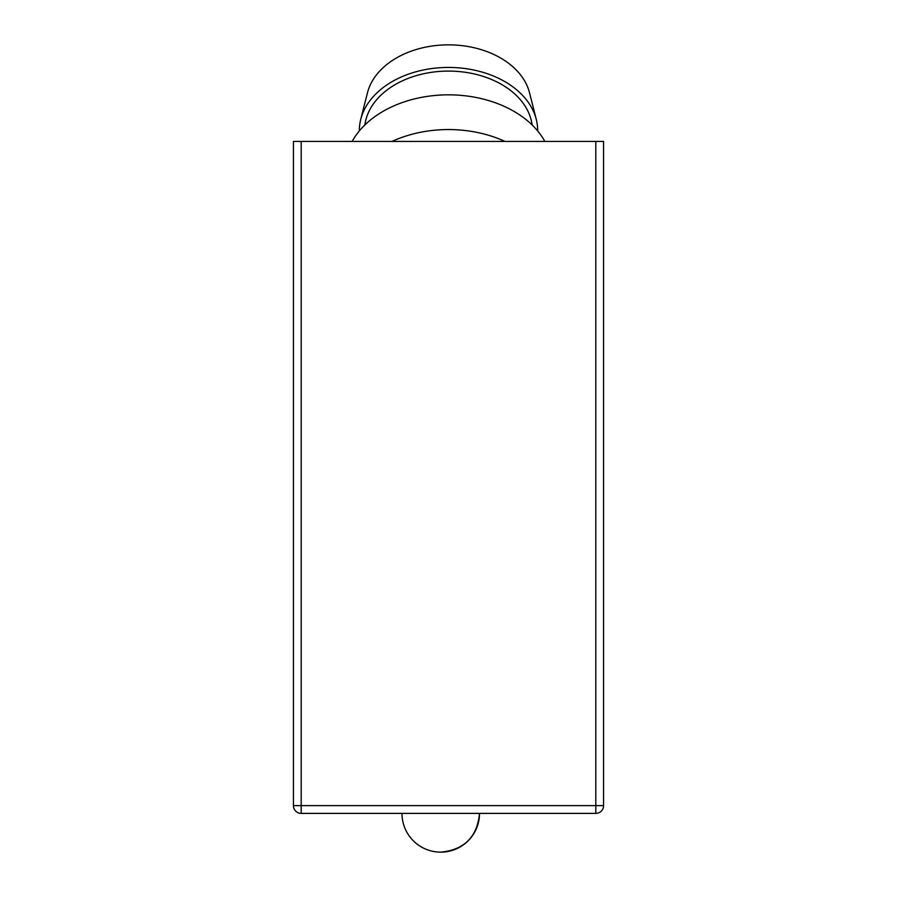 <?xml version="1.0" encoding="UTF-8"?>
<svg xmlns="http://www.w3.org/2000/svg" width="897" height="897" viewBox="0 0 897 897"><rect width="100%" height="100%" fill="white"/><g stroke="black" fill="none" stroke-linecap="round" stroke-linejoin="round"><path stroke-width="1.35" d="M595.81 141.434L603.569 141.434L603.569 805.629A7.748 7.748 0 0 1 595.81 813.388L301.19 813.388A7.748 7.748 0 0 1 293.431 805.629L293.431 141.434L301.19 141.434L301.19 805.629L595.81 805.629L595.81 141.434L301.19 141.434M359.338 130.94A89.162 63.048 -0 0 1 359.338 130.48A89.162 63.048 -0 0 1 360.74 119.357L367.467 92.795A82.322 58.215 -0 0 1 448.5 44.85A82.322 58.215 -0 0 1 529.533 92.795L536.26 119.357A89.162 63.048 -0 0 1 537.662 130.48A89.162 63.048 -0 0 1 537.662 130.94M360.74 119.357A89.162 63.048 -0 0 1 448.5 67.432A89.162 63.048 -0 0 1 536.26 119.357M364.866 124.975A83.993 59.393 -0 0 1 448.5 71.087A83.993 59.393 -0 0 1 532.134 124.975M392.011 141.434A103.379 73.094 -0 0 1 504.989 141.434M544.849 141.434A103.379 73.094 180 0 0 448.5 94.835A103.379 73.094 180 0 0 352.151 141.434M479.514 813.388C477.215 836.935 464.298 849.851 440.752 852.15A38.762 38.762 0 0 0 479.514 813.388C477.215 836.935 464.298 849.851 440.752 852.15A38.762 38.762 0 0 0 476.15 829.164M301.19 813.388L301.19 805.629L293.431 805.629M603.569 805.629L595.81 805.629L595.81 813.388M401.979 813.388A38.762 38.762 0 0 0 440.752 852.15A38.762 38.762 0 0 1 401.979 813.388"/></g></svg>

